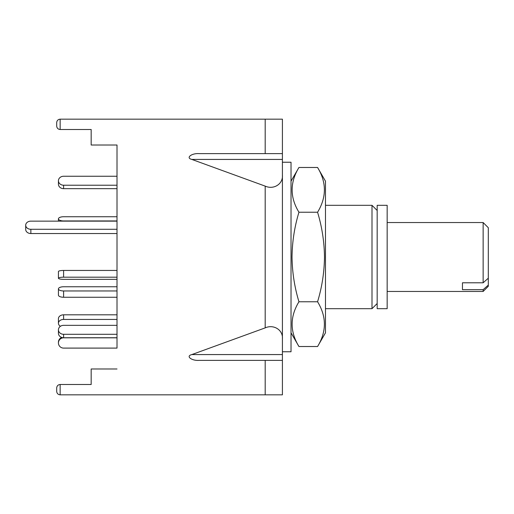<?xml version="1.0" encoding="UTF-8"?>
<svg xmlns="http://www.w3.org/2000/svg" width="514" height="514" viewBox="0 0 514 514"><rect width="100%" height="100%" fill="white"/><g stroke="black" fill="none" stroke-linecap="round" stroke-linejoin="round"><path stroke-width="0.77" d="M377.173 303.517L372.001 308.689L372.001 205.311L325.484 205.311M377.173 308.689L377.173 205.311L387.164 205.311L387.164 308.689L377.173 308.689M30.866 229.289L30.866 233.529A5.166 4.073 0 0 1 25.7 229.456L25.7 225.216A5.166 4.073 0 0 0 30.866 229.289L117.012 229.289M117.012 221.142L30.866 221.142A5.166 4.073 0 0 0 25.7 225.216M30.866 233.529L117.012 233.529L117.012 270.448L63.601 270.448L63.601 277.194L117.012 277.194M63.601 185.213L63.601 188.657A5.166 4.478 0 0 1 58.435 184.179L58.435 180.735A5.166 4.478 0 0 0 63.601 185.213L117.012 185.213M61.751 337.441A5.166 5.14 -0 0 0 58.435 342.24L58.435 342.96A5.166 5.14 -0 0 0 63.601 348.1L117.012 348.1L117.012 145.012L117.012 176.257L63.601 176.257A5.166 4.478 0 0 0 58.435 180.735M63.601 188.657L117.012 188.657L117.012 216.741L63.601 216.741A5.166 2.101 0 0 0 58.435 218.842A5.166 2.101 0 0 0 63.601 220.943L117.012 220.943M58.435 221.142L58.435 218.842M117.012 290.963L63.601 290.963A5.166 2.101 180 0 1 58.435 288.862A5.166 2.101 180 0 1 63.601 286.761L117.012 286.761L117.012 279.34L63.601 279.34A5.166 1.073 0 0 1 58.435 278.267L58.435 271.527A5.166 1.073 0 0 1 63.601 270.448M58.435 278.267A5.166 1.073 0 0 1 63.601 277.194M60.414 326.294A5.166 3.842 0 0 1 58.435 323.274L58.435 318.661A5.166 3.842 0 0 1 63.601 314.819L117.012 314.819L117.012 297.259L63.601 297.259A5.166 2.101 180 0 1 58.435 295.158L58.435 288.862M58.435 323.274A5.166 3.842 0 0 1 63.601 319.432L117.012 319.432M58.435 342.96A5.166 5.14 -0 0 1 63.601 337.82L117.012 337.82M117.012 334.293L63.601 334.293A5.166 4.478 180 0 1 58.435 329.821L58.435 333.265A5.166 4.478 180 0 0 63.601 337.743L63.601 337.82M117.012 337.743L63.601 337.743L63.601 334.293M58.435 329.821A5.166 4.478 180 0 1 63.601 325.343L117.012 325.343M462.459 282.79L462.459 289.684L462.459 282.79L483.134 282.79L483.134 222.543L387.164 222.543M483.134 291.457L483.134 289.684L488.3 285.097L488.3 286.292L483.134 291.457L387.164 291.457M462.459 289.684L483.134 289.684M488.3 285.097L488.3 278.209L483.134 282.79M483.134 222.543L488.3 227.708L488.3 278.209M117.012 368.988L91.171 368.988L91.171 384.498L60.144 384.498C58.063 384.716 56.913 385.86 56.694 387.941L56.694 391.385C56.913 393.467 58.063 394.611 60.144 394.836C58.063 394.611 56.913 393.467 56.694 391.385L56.694 387.941C56.913 385.86 58.063 384.716 60.144 384.498L60.144 394.836L282.411 394.836L282.411 360.372L199.201 360.372C191.574 360.95 185.413 356.074 191.857 354.57L282.411 354.57L282.411 360.372L282.411 356.928M282.411 157.072L282.411 119.164L60.144 119.164L60.144 129.502C58.063 129.284 56.913 128.14 56.694 126.058L56.694 122.615C56.913 120.533 58.063 119.389 60.144 119.164C58.063 119.389 56.913 120.533 56.694 122.615M191.857 354.57L265.185 327.881L265.185 186.119L191.857 159.43C185.413 157.927 191.574 153.05 199.201 153.628L282.411 153.628L282.411 354.57M265.185 186.119C273.705 189.994 283.182 183.967 282.411 175.165M117.012 145.012L91.171 145.012L91.171 129.502L60.144 129.502C58.063 129.284 56.913 128.14 56.694 126.058M265.185 327.881C273.705 324.006 283.182 330.033 282.411 338.835M282.411 351.762L291.027 351.762L291.027 162.238L282.411 162.238M317.568 346.526L325.484 332.809L325.484 181.191L317.568 167.474C326.653 182.354 326.653 197.28 317.568 212.237C321.989 226.854 324.295 241.773 324.488 257C324.302 272.253 321.995 287.178 317.568 301.763C326.653 316.643 326.653 331.562 317.568 346.526L298.949 346.526C289.857 331.646 289.857 316.72 298.949 301.763C294.522 287.146 292.215 272.227 292.023 257C292.209 241.747 294.516 226.822 298.949 212.237C289.857 197.357 289.857 182.438 298.949 167.474L317.568 167.474M298.949 212.237L317.568 212.237M317.568 301.763L298.949 301.763M63.601 314.819L63.601 319.432M63.601 290.963L63.601 297.259M282.411 159.43L191.857 159.43M265.185 153.628L265.185 119.164M265.185 394.836L265.185 360.372M372.001 308.689L325.484 308.689M377.173 210.483L372.001 205.311M291.027 332.809L298.949 346.526M291.027 181.191L298.949 167.474"/></g></svg>
